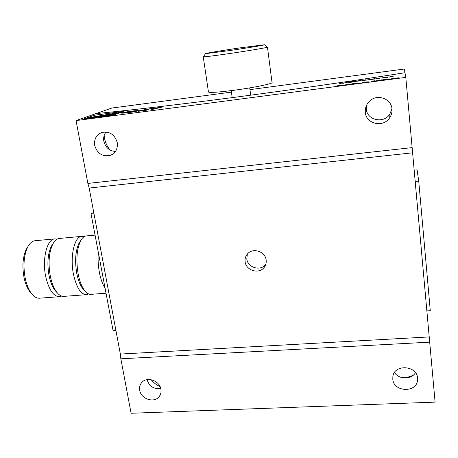 <?xml version="1.0" encoding="UTF-8"?>
<svg xmlns="http://www.w3.org/2000/svg" width="458" height="458" viewBox="0 0 458 458"><rect width="100%" height="100%" fill="white"/><g stroke="black" fill="none" stroke-linecap="round" stroke-linejoin="round"><path stroke-width="0.69" d="M91.079 214.035L93.987 213.743L115.926 330.487L113.097 330.665L91.079 214.035L93.707 212.254M31.075 293.126L30.291 292.25C27.532 288.878 25.471 284.103 24.108 277.932C21.99 266.504 22.734 256.892 26.346 249.1L27.938 246.576M35.461 240.69L34.665 240.771C31.991 241.229 29.673 243.307 27.715 246.994C23.782 255.501 22.974 266.012 25.287 278.533C26.776 285.294 29.026 290.509 32.031 294.185C34.596 297.19 37.224 298.519 39.909 298.164L59.048 296.727M105.1 288.305C102.621 284.498 100.726 279.225 99.409 272.476C98.149 265.657 97.783 258.936 98.304 252.312M57.193 239.11L54.542 238.904C46.836 239.482 41.941 259.474 45.777 276.861C49.006 290.183 53.683 296.79 59.826 296.67L61.647 296.08M53.002 243.696L51.393 246.129C47.729 253.921 46.956 263.837 49.092 275.882C50.512 282.529 52.641 287.544 55.487 290.927L56.214 291.706M59.746 238.418L58.996 238.486C56.666 238.893 54.622 240.713 52.87 243.937C48.874 252.438 48.044 263.287 50.369 276.483C51.92 283.76 54.25 289.238 57.347 292.925C59.637 295.525 61.95 296.658 64.286 296.337L86.052 294.706M84.123 236.677L81.45 236.38C74.259 236.906 69.828 257.035 73.532 274.588C76.635 288.048 81.049 294.734 86.78 294.649L88.657 293.962M80.734 240.576L79.119 242.912C75.444 250.658 74.671 260.888 76.807 273.609C78.278 280.771 80.465 286.032 83.367 289.399L84.032 290.08M86.677 235.893L85.978 235.956C83.997 236.311 82.24 237.868 80.705 240.633C76.704 249.078 75.873 260.264 78.203 274.21C79.812 282.048 82.194 287.796 85.354 291.46C87.341 293.647 89.327 294.597 91.314 294.311L106.021 293.206M240.284 47.838C222.542 50.432 203.947 53.529 205.528 53.66L229.126 50.643C247.457 47.975 265.949 44.873 264.421 44.752L240.284 47.838M264.449 44.781L267.461 47.1C269.224 47.283 249.043 50.729 228.983 53.626C213.6 55.836 205.029 56.895 203.26 56.809L203.358 56.678M267.461 47.174L272.018 82.446C273.993 83.459 254.087 87.615 234.124 90.243C218.798 92.218 210.245 92.825 208.464 92.052L208.436 91.84M418.726 181.082L415.183 181.437L426.862 310.908L430.28 310.69L418.726 181.082L417.083 169.855L414.164 170.153M405.805 77.391L412.137 147.619L87.873 183.435L76.057 120.586L405.805 77.391L404.964 72.73C349.208 81.495 293.704 89.522 238.452 96.81C183.692 103.983 136.163 109.594 95.865 113.641L111.769 108.071L231.404 92.104M76.057 120.586L95.865 113.641C136.163 109.594 183.692 103.983 238.452 96.81C293.704 89.522 349.208 81.495 404.964 72.73L404.3 69.026L249.954 89.625M122.309 112.319L120.076 112.639L113.046 115.296L83.007 119.235L94.331 115.227L123.368 111.397L120.42 112.508L122.297 112.25M110.195 150.087C107.275 146.732 105.374 142.77 104.498 138.196L104.166 135.511M160.094 386.626C156.67 385.132 153.682 382.819 151.129 379.682M415.44 372.68C411.49 379.825 398.832 379.665 394.51 372.491M417.559 378.085L417.564 379.94C416.946 393.067 393.479 392.231 392.798 379.167L392.872 376.539C394.224 363.967 416.98 365.289 417.559 378.085M413.442 375.062C409.876 376.9 406.126 377.781 402.204 377.707M391.945 108.741L389.884 114.048C383.798 124.066 366.869 120.299 366.251 108.872L366.32 105.764M391.974 109.021C392.231 112.13 391.493 115.01 389.758 117.66C383.46 128 365.959 124.089 365.312 112.284C364.98 107.916 366.434 104.166 369.68 101.046C377.203 93.564 391.447 98.625 391.974 109.021M160.81 388.647C153.848 389.317 149.239 386.323 146.978 379.653M160.947 389.311C161.388 392.059 160.821 394.47 159.235 396.548C154.34 403.446 140.909 399.078 139.707 390.239C139.221 387.313 139.873 384.777 141.665 382.625C146.737 376.11 159.819 380.615 160.947 389.311M115.427 151.478C109.313 150.894 105.449 147.476 103.829 141.224C103.262 137.726 103.995 134.652 106.033 131.996M117.265 142.627C117.941 148.701 115.697 152.926 110.544 155.296C102.615 156.997 97.331 153.693 94.68 145.386C93.959 138.963 96.415 134.635 102.054 132.408C109.765 131.194 114.838 134.6 117.265 142.627M265.829 264.232L265.697 264.409C260.699 271.525 247.641 267.712 246.799 258.936L247.331 254.076M266.15 260.058C266.476 262.766 265.84 265.188 264.243 267.317C259.188 274.502 245.986 270.644 245.127 261.77C244.755 258.787 245.534 256.177 247.457 253.932C252.787 247.354 265.365 251.453 266.15 260.058M348.738 84.283L347.908 84.736L343.821 85.142L348.738 84.283M359.375 83.041L354.916 83.682L359.37 83.018M363.034 82.297L363.938 82.177L363.034 82.297M371.547 81.203L375.113 80.694L372.703 81.49L372.171 81.558L373.052 81.009L371.547 81.203M380.489 80.471L381.703 79.955L380.489 80.471M383.581 80.064L382.459 79.858L388.773 79.034L383.581 80.064M394.773 78.593L395.391 78.163L399.004 77.803L394.773 78.593M350.513 82.034L349.162 81.959L353.851 81.341L351.206 81.948L352.66 82.034L347.674 82.686L350.519 82.108M363.52 80.219L365.501 79.789L363.933 80.196L366.623 80.013L363.532 80.305M375.165 78.644L370.396 79.56L375.159 78.65M385.607 77.139L388.023 76.955L382.029 77.94L387.697 77.362L381.4 78.003L385.613 77.19M151.982 109.508L151.317 109.514L153.768 108.5L149.846 109.015L150.751 108.643L161.703 107.206L151.982 109.508M125.04 113.046L121.691 113.172C122.046 112.765 124.496 112.21 129.036 111.506L135.328 110.676L124.908 112.679L129.574 112.233L130.33 111.941L127.736 112.061L133.776 111.265L131.354 112.216L125.04 113.046M144.173 110.533L143.514 110.538L145.409 109.771L140.096 111.071L138.31 111.305L137.457 110.819L135.511 111.592L132.207 112.107L136.106 110.573L139.49 110.126L140.429 110.699L149.932 108.752L146.228 110.263L144.173 110.533M391.516 76.36L393.245 76.251L390.491 76.629L392.798 76.606L388.865 77.15L392.168 76.692L389.867 76.715L391.521 76.412M375.898 78.782L380.535 78.009L375.898 78.81M367.236 79.938L369.898 79.543L367.236 79.938M358.133 80.763L361.202 80.482L354.732 81.535L361.213 80.642L354.12 81.627L358.139 80.808M346.998 82.245L346.712 82.812L346.105 82.892L346.363 82.492L343.214 83.276L341.657 83.093L339.401 83.78L341.639 82.95L343.46 83.15L347.009 82.348M394.086 78.335L393.462 78.765L389.163 79.177L394.086 78.335M381.182 79.915L382.092 79.795L381.182 79.915M379.951 80.19L379.264 80.631L375.028 81.026L379.951 80.19M364.041 82.623L364.803 82.177L368.301 81.827L364.041 82.623M362.226 82.864L363.526 82.343L362.226 82.864M354.589 83.373L353.473 84.009L349.357 84.392L354.589 83.373M342.784 84.936L342.515 85.446L341.989 85.514L342.235 85.154L339.51 85.841L338.193 85.663L336.241 86.264L338.187 85.537L339.727 85.726L342.796 85.022M412.137 147.619L429.69 342.155L120.849 358.814L131.085 413.259L435.1 402.124L429.69 342.155M87.873 183.435L89.161 188.043L120.351 354.057L120.849 358.814M429.209 336.928L120.351 354.057M412.601 152.812L89.161 188.043M123.15 111.477L94.337 115.279L83.259 119.2M87.936 117.901L120.42 112.508M119.841 112.725L98.831 116.017L108.323 115.113L116.275 113.721L109.159 115.479L100.262 116.647L88.096 117.775L112.273 113.716M121.731 113.195L129.036 111.506M129.053 111.609L134.915 110.836M125.893 112.72L124.925 112.754M125.91 112.823L129.574 112.233M129.591 112.342L130.33 111.941M127.376 112.313L127.736 112.061M127.753 112.17L133.358 111.431M143.686 110.584L145.409 109.771M132.643 112.05L136.106 110.573M136.123 110.681L139.49 110.126M140.429 110.699L139.507 110.235M140.446 110.802L146.52 109.204M146.537 109.307L149.537 108.912M151.484 109.559L153.768 108.5M150.253 108.964L150.751 108.643M150.774 108.752L161.325 107.361M108.323 115.113L97.972 116.286M108.334 115.164L112.914 114.162M112.92 114.214L115.805 113.836M112.279 113.767L114.357 113.418M114.368 113.469L116.779 113.074M116.784 113.132L118.931 112.771M118.943 112.823L119.79 112.702M390.021 76.744L390.485 76.623M392.18 76.795L392.643 76.681M381.474 78.055L382.104 77.854M375.944 78.839L376.802 78.513M379.894 78.049L380.495 78.072M379.608 78.404L379.928 78.181M379.917 78.083L376.516 78.707L379.928 78.198M374.306 79.137L374.621 78.896M370.545 79.6L374.295 79.022L371.014 79.48M371.461 79.217L374.547 78.73L371.896 79.097M374.547 78.742L374.993 78.724M366.011 80.219L366.526 80.076M362.066 80.694L362.581 80.545M362.581 80.677L366.005 80.098L362.581 80.677M354.189 81.656L354.801 81.455M349.838 81.982L350.948 81.936M352.059 82.108L351.206 81.948M346.196 82.881L346.363 82.492M339.893 83.711L341.639 82.95M341.731 83.053L343.391 83.253M346.368 82.52L347.004 82.36M394.996 78.564L395.391 78.163M395.403 78.284L395.809 78.226M398.305 78.135L398.918 77.889M389.283 79.217L393.428 78.484M393.554 78.524L393.874 78.484M389.706 79.114L393.044 78.822M383.02 79.904L383.73 80.036M385.556 79.572L386.483 79.681M380.73 80.436L381.171 80.03M381.182 80.144L381.474 80.11M375.154 81.077L379.287 80.339M379.424 80.373L379.716 80.339M375.566 80.969L378.875 80.677M373.058 81.083L373.43 81.032M372.423 81.524L373.052 81.009M364.316 82.589L364.803 82.177M364.814 82.291L365.163 82.245M367.768 81.919L368.203 81.908M362.501 82.824L362.994 82.411M355.042 83.711L355.442 83.602M355.568 83.568L359.141 83.098M358.86 83.138L355.563 83.528M349.477 84.444L353.393 83.825L349.883 84.341M353.605 83.825L354.063 83.442M343.941 85.171L344.342 85.056M347.582 84.782L348.057 84.432M347.862 84.667L344.347 85.068L347.845 84.553M342.092 85.497L342.235 85.154M336.739 86.201L338.187 85.537M338.267 85.646L339.613 85.823M342.24 85.194L342.773 85.056M26.346 249.1L27.715 246.994M34.665 240.771L54.542 238.904M51.393 246.129L52.87 243.937M58.996 238.486L81.45 236.38M79.119 242.912L80.705 240.633M85.978 235.956L95.052 235.109M83.367 289.399L85.354 291.46M55.487 290.927L57.347 292.925M30.291 292.25L32.031 294.185M205.528 53.66L203.26 56.809M203.249 56.803L208.464 92.052M231.198 90.627L232.189 97.628M249.719 87.896L250.709 95.178M417.564 379.94L417.364 376.831M389.758 117.66L389.884 114.048M159.235 396.548L160.329 394.744M110.544 155.296L112.685 154.191M264.243 267.317L265.697 264.409"/></g></svg>
